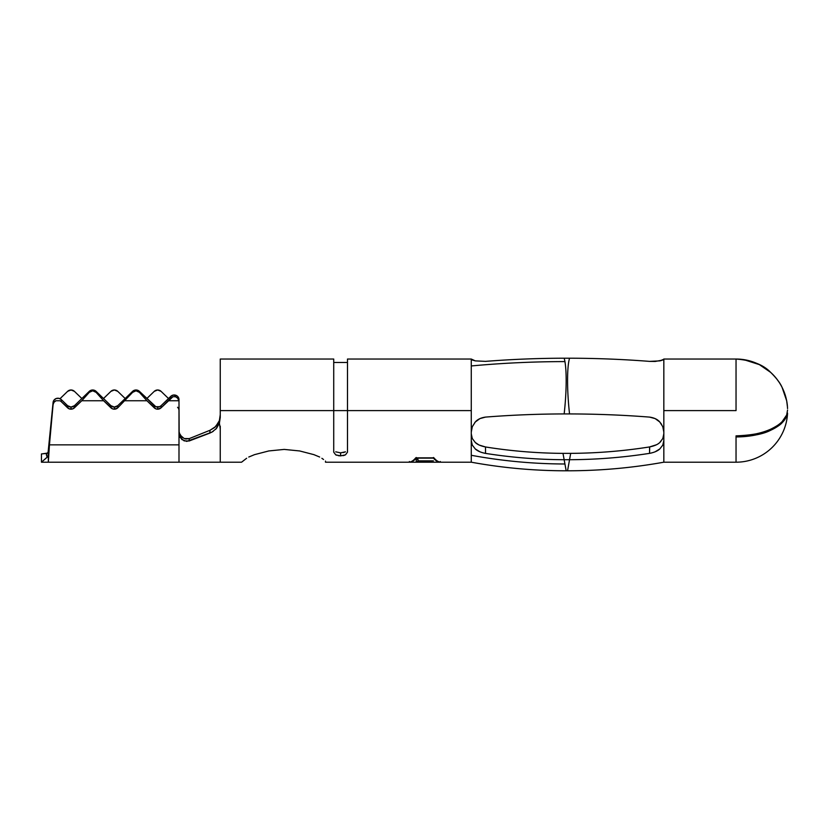 <?xml version="1.0" encoding="UTF-8"?>
<svg xmlns="http://www.w3.org/2000/svg" width="829" height="829" viewBox="0 0 829 829"><rect width="100%" height="100%" fill="white"/><g stroke="black" fill="none" stroke-linecap="round" stroke-linejoin="round"><path stroke-width="1.24" d="M67.615 391.35A4.819 4.653 180 0 1 71.025 389.982L74.423 391.35L81.853 398.521L74.423 391.35A4.819 4.653 180 0 0 71.025 389.982L67.615 391.35L60.009 398.697L67.615 391.35M110.941 391.35A4.819 4.653 180 0 1 114.35 389.982L117.749 391.35L125.179 398.521L117.749 391.35A4.819 4.653 180 0 0 114.35 389.982L110.941 391.35L103.521 398.521L110.941 391.35M154.267 391.35A4.819 4.653 180 0 1 157.676 389.982L161.075 391.35L168.505 398.521L161.075 391.35A4.819 4.653 180 0 0 157.676 389.982L154.267 391.35L146.847 398.521L154.267 391.35M471.276 462.188L471.276 410.614L347.486 410.614L471.276 410.614L471.276 365.952A521.379 260.689 -0 0 1 564.932 361.589A51.574 8.031 95.2 0 1 564.155 413.93A517.099 258.544 180 0 0 485.535 417.091L479.929 418.593L475.318 421.982L472.302 426.717L471.276 432.064L471.276 359.268L472.302 360.014L471.276 359.04L347.486 359.04L347.486 410.614L333.724 410.614L333.724 359.04L220.255 359.04L220.255 417.433L219.416 423.204L216.473 428.458L211.872 432.168L186.732 441.401L181.883 439.546L179.147 435.121L178.991 401.754A4.819 4.653 0 0 0 178.877 400.749L177.696 398.241L175.53 396.749L172.981 396.708L170.774 398.107L170.774 396.335L170.774 398.107L161.075 407.827L161.075 405.702L170.774 396.335A4.819 4.653 180 0 1 178.991 399.619L178.991 401.754L178.784 398.272L177.23 396.024L173.24 395.06L170.774 396.335L161.075 405.702L159.52 406.707L155.831 406.707L139.417 391.35L136.008 389.982L132.609 391.35L117.749 405.702L114.35 407.06L110.941 405.702L96.091 391.35L92.682 389.982L89.283 391.35L74.423 405.702L71.025 407.06A4.819 4.653 180 0 0 74.423 405.702L74.423 407.827A4.819 4.653 0 0 1 71.025 409.194L71.025 407.06L67.615 405.702L61.294 399.588L58.932 398.334L56.237 398.5L54.072 400.044L53.087 402.469L49.408 442.727L52.693 406.821A4.819 4.653 180 0 0 52.61 407.381L48.03 452.997L53.087 402.469L53.087 404.604L53.978 402.293L55.947 400.749L59.823 400.749A4.819 4.653 0 0 1 61.294 401.713L69.18 408.842L72.869 408.842L81.76 400.749L89.283 392.355L92.682 390.78L96.091 392.355L103.615 400.749L81.76 400.749L103.615 400.749L112.506 408.842L114.35 409.194L114.35 407.06A4.819 4.653 180 0 0 117.749 405.702L117.749 407.827A4.819 4.653 0 0 1 114.35 409.194L117.749 407.827L132.609 392.355L136.008 390.78L139.417 392.355L146.94 400.749L125.086 400.749L146.94 400.749L155.831 408.842L157.676 409.194L157.676 407.06A4.819 4.653 180 0 0 161.075 405.702L161.075 407.827A4.819 4.653 0 0 1 157.676 409.194L161.075 407.827L172.981 396.708L175.53 396.749L177.696 398.241L178.877 400.749L168.411 400.749L178.877 400.749A4.819 4.653 0 0 1 178.991 401.754L178.991 462.199L178.991 444.852L49.45 444.852L48.331 462.199L48.331 455.805L47.18 456.572M248.793 457.017L254.534 454.644L268.803 450.945L284.212 449.411L299.663 450.955L313.89 454.644L319.611 457.007M338.222 455.66L340.595 455.867L335.735 454.862L333.724 452.157L333.724 410.614L220.255 410.614L347.486 410.614L347.486 452.157L345.475 454.862L340.605 455.867L340.605 452.852L335.704 451.826L340.605 452.852L345.506 451.826L343.247 452.593M345.475 454.862L340.605 455.867L340.657 452.852M484.582 453.225L485.535 453.39L485.514 446.966A510.757 510.757 0 0 0 562.995 453.37L563.647 456.966L562.995 453.37A510.757 510.757 0 0 1 485.514 446.966L479.349 445.121M475.318 442.531L472.281 438.531L475.318 442.531M471.276 433.857L472.281 438.531L475.286 442.499C477.297 444.499 480.716 445.981 485.514 446.966L485.535 453.39A517.099 517.099 0 0 0 564.155 459.712L566.176 470.789L567.554 470.789L569.544 459.712A532.384 532.384 0 0 0 649.553 453.359L651.242 453.038M656.361 444.8L649.573 446.935A526.042 526.042 0 0 1 570.694 453.359L562.995 453.37L566.176 470.789C534.28 470.789 502.643 467.919 471.276 462.199L471.276 455.287A521.379 521.379 0 0 0 564.932 463.991A521.379 521.379 0 0 1 471.276 455.287L471.276 432.064L472.302 426.707L475.318 421.982C477.535 419.37 480.944 417.743 485.535 417.091A517.099 258.544 -0 0 1 564.155 413.93L569.544 413.93A51.574 7.917 -95.1 0 1 569.544 358.211A532.384 266.192 -0 0 1 649.553 361.382L655.159 361.454L662.62 360.087M662.558 360.107L663.832 359.04L663.832 410.614L736.038 410.614L736.038 359.04L663.832 359.04L736.038 359.04L736.038 410.614L663.832 410.614L663.832 462.199L663.832 432.085L662.796 426.728L659.78 421.992C657.584 419.391 654.164 417.764 649.553 417.101A532.384 266.192 180 0 0 569.544 413.93A532.384 266.192 -0 0 1 649.553 417.101C654.164 417.764 657.573 419.391 659.78 421.992L655.159 418.604L649.553 417.101M782.068 422.79L785.54 418.386L782.068 422.79C780.213 424.935 776.4 427.432 770.628 430.282C763.333 434.116 751.799 436.334 736.038 436.935L736.038 462.199A51.574 51.574 0 0 0 787.55 413.319A51.574 51.574 0 0 1 736.038 462.199L736.038 435.867C751.799 435.266 763.333 433.049 770.628 429.215C776.4 426.365 780.213 423.868 782.068 421.723L786.659 415.028L787.55 410.075M786.659 416.085L785.54 418.386M220.255 429.132L220.255 462.199L220.255 429.132L219.416 423.204L220.255 429.132M433.94 457.857C436.313 460.727 438.676 462.178 441.049 462.199C438.676 462.178 436.313 460.727 433.94 457.857L415.754 457.857L433.94 457.857M408.656 462.199C411.018 462.178 413.391 460.727 415.754 457.857C413.391 460.727 411.018 462.178 408.656 462.199L325.476 462.199L325.476 461.069L325.476 462.199M248.762 457.028L254.534 454.644L268.803 450.945L284.212 449.411L299.663 450.955L313.87 454.634L319.662 457.028M47.564 453.038L48.393 452.302L46.942 453.194L41.45 453.94L41.45 462.199L241.571 462.199L246.638 458.25M323.559 459.504L321.87 458.302M220.255 426.168L220.255 453.94L220.255 426.168M220.255 414.604L219.374 420.593L215.768 426.479L218.048 423.484M340.605 455.867L335.735 454.862L333.724 452.157L333.724 359.04L220.255 359.04L220.255 417.433L219.416 423.204L215.706 429.287M333.724 362.48L347.486 362.48L333.724 362.48M347.486 452.157L347.486 359.04L471.276 359.04L475.318 360.884L485.535 361.371A517.099 258.544 -0 0 1 564.155 358.211A51.574 8.031 95.2 0 1 564.932 361.589A521.379 260.689 180 0 0 471.276 365.952L471.276 359.268L475.318 360.884L485.535 361.371L475.318 360.884L472.302 360.014M743.623 359.599L759.374 364.625L770.628 372.356C763.333 364.687 751.799 360.252 736.038 359.04A51.574 51.574 0 0 1 787.353 405.422L787.55 408.583M787.498 407.215L786.68 400.842M786.659 400.739L782.12 387.454M782.068 387.34C780.213 383.039 776.4 378.045 770.628 372.356L770.732 372.449M776.4 378.501L779.001 382.065M661.573 424.324L659.78 422.002L662.796 426.728L663.832 432.085L662.796 426.728M475.286 422.013L474.748 422.624M471.421 430.002L471.276 432.064M659.957 360.843L661.552 360.449M663.832 432.085L663.832 359.268L659.78 360.884L649.553 361.382A532.384 266.192 180 0 0 569.544 358.211L564.155 358.211A517.099 258.544 180 0 0 485.535 361.371M736.038 462.199L663.832 462.199C631.999 467.919 599.895 470.789 567.554 470.789L569.544 459.712L564.155 459.712L569.544 459.712L570.694 453.359A526.042 526.042 0 0 0 649.573 446.935L649.553 453.359A532.384 532.384 0 0 1 569.544 459.712L570.694 453.359L569.544 459.712L570.694 453.359L562.995 453.37L564.155 459.712A517.099 517.099 0 0 1 485.535 453.39C480.944 452.51 477.545 451.038 475.318 448.986L472.302 445.121L471.276 440.52L472.302 445.121L475.318 448.986L479.939 451.805M655.159 451.784L659.78 448.966L662.796 445.1L663.76 441.753M663.832 440.5L662.796 445.111L659.78 448.966C657.584 451.017 654.164 452.479 649.553 453.359L649.698 446.914M663.832 433.754L662.817 438.531L659.77 442.52M564.155 358.211L569.544 358.211A51.574 7.917 -95.1 0 0 569.544 413.93L564.155 413.93A51.574 8.031 95.2 0 0 564.932 361.589A51.574 8.031 95.2 0 0 564.155 358.211M649.573 446.935C654.392 445.961 657.801 444.479 659.811 442.489L662.817 438.531M662.796 445.111L663.19 444.178M660.837 441.474L659.863 442.448M478.644 444.769L475.286 442.499M471.286 434.355L471.276 433.774M787.353 412.676A51.574 25.792 180 0 1 736.038 435.867L736.038 436.935A51.574 25.792 0 0 0 787.353 413.744M189.219 438.624L210.069 430.251L189.24 438.614L189.147 440.987L209.789 433.121L210.069 430.251L214.69 427.484L218.68 422.293M181.986 437.297L179.168 432.893M179.157 432.842L179.323 433.453M178.991 431.36L180.007 434.987L182.556 437.712M185.903 438.997L189.24 438.614L184.193 438.562L180.007 434.987M48.88 448.22L49.408 442.727L48.88 448.22M189.24 438.614L189.147 440.987L184.131 440.873L179.997 437.308L178.991 433.702L178.991 444.852L49.45 444.852L53.087 404.604A4.819 4.653 0 0 1 55.947 400.749L59.823 400.749A4.819 4.653 0 0 1 61.294 401.713L61.294 399.588L67.615 405.702A4.819 4.653 180 0 0 71.025 407.06L71.025 409.194A4.819 4.653 0 0 1 67.615 407.827L67.615 405.702L67.615 407.827L61.294 401.713L61.294 399.588A4.819 4.653 180 0 0 53.087 402.469L48.403 455.567L48.445 452.406L47.968 456.458L41.45 462.199L47.533 456.914C46.31 455.411 46.113 454.24 46.932 453.39L41.45 453.94L46.932 453.39L46.383 454.82L46.87 456.323M136.008 390.78L139.417 392.355L139.417 391.35A4.819 4.653 180 0 0 132.609 391.35L132.609 392.355L136.008 390.78M146.94 400.749L139.417 392.355L139.417 391.35L154.267 405.702L154.267 407.827L146.94 400.749M157.676 407.06L157.676 409.194A4.819 4.653 0 0 1 154.267 407.827L154.267 405.702A4.819 4.653 180 0 0 157.676 407.06M92.682 390.78L96.091 392.355L96.091 391.35A4.819 4.653 180 0 0 89.283 391.35L89.283 392.355L92.682 390.78M132.609 392.355L117.749 407.827L117.749 405.702L132.609 391.35L132.609 392.355M103.615 400.749L96.091 392.355L96.091 391.35L110.941 405.702L110.941 407.827L103.615 400.749M114.35 407.06L114.35 409.194A4.819 4.653 0 0 1 110.941 407.827L110.941 405.702A4.819 4.653 180 0 0 114.35 407.06M74.423 405.702L89.283 391.35L89.283 392.355L81.76 400.749L74.423 407.827L74.423 405.702M177.582 407.288A4.819 4.653 180 0 1 178.991 410.583M213.229 431.349L209.789 433.121L210.069 430.251L215.768 426.479M185.851 438.997L185.188 438.873M41.45 462.199L41.45 453.94L46.942 453.194M335.755 454.872L336.688 455.256M343.019 455.649L344.491 455.276M433.764 457.857L435.38 459.421L433.764 457.857M414.313 459.421L415.93 457.857L414.313 459.421M409.381 461.504L409.381 462.199L409.381 461.504M416.251 457.494L416.251 458.126C413.961 460.82 411.671 462.178 409.381 462.199C411.671 462.178 413.961 460.82 416.251 458.126L416.251 457.494M433.443 457.494L433.443 458.126L416.251 458.126L433.443 458.126L433.443 457.494M440.323 461.504L440.323 462.199C438.033 462.178 435.743 460.82 433.443 458.126C435.743 460.82 438.033 462.178 440.323 462.199L440.323 461.504M418.013 462.012L416.251 462.012L416.251 459.38L418.013 459.38L418.013 460.851L433.443 460.851L418.013 461.297L418.013 462.012L418.013 461.297L433.443 460.851L418.013 460.851L418.013 459.38L416.251 459.38L416.251 462.012L418.013 462.012M418.013 461.328L416.251 461.328L418.013 461.328M471.276 462.199L441.049 462.199M440.323 462.199L409.381 462.199"/></g></svg>
